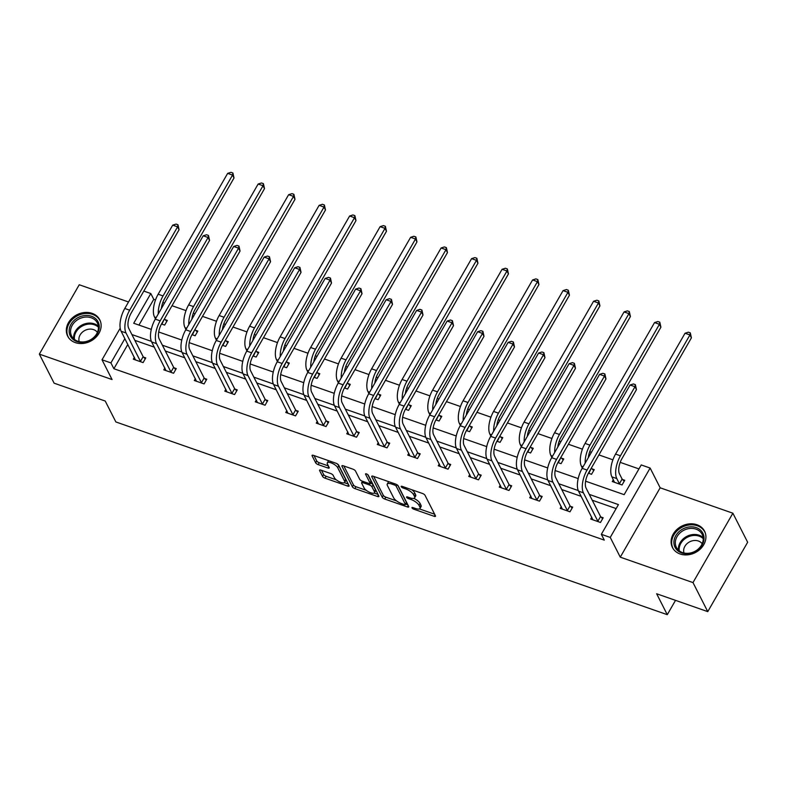 <?xml version="1.0" encoding="UTF-8"?>
<svg xmlns="http://www.w3.org/2000/svg" width="787" height="787" viewBox="0 0 787 787"><rect width="100%" height="100%" fill="white"/><g stroke="black" fill="none" stroke-linecap="round" stroke-linejoin="round"><path stroke-width="1.18" d="M411.995 507.9A1.584 0.551 -150.1 0 0 413.736 509.169L434.129 516.292A2.263 0.797 -150.1 0 0 435.506 516.282A2.263 0.797 -150.1 0 0 435.467 515.829L425.029 495.298A2.263 0.797 -150.1 0 0 422.53 493.488L402.147 486.366A1.584 0.551 -150.1 0 0 401.173 486.366A1.584 0.551 -150.1 0 0 401.203 486.691A1.584 0.551 -150.1 0 0 402.954 487.96L405.59 488.884A7.25 2.538 -150.1 0 1 413.588 494.679L414.464 496.39A7.25 2.538 -150.1 0 1 414.611 497.856A7.25 2.538 -150.1 0 1 410.175 497.886L407.538 496.971A1.584 0.551 -150.1 0 0 406.564 496.971A1.584 0.551 -150.1 0 0 406.604 497.295A1.584 0.551 -150.1 0 0 408.345 498.565L410.991 499.489A7.25 2.538 -150.1 0 1 418.979 505.284L419.855 506.995A7.25 2.538 -150.1 0 1 420.002 508.461A7.25 2.538 -150.1 0 1 415.566 508.5L412.929 507.576A1.584 0.551 -150.1 0 0 411.955 507.585A1.584 0.551 -150.1 0 0 411.995 507.9M92.138 313.364A18.012 14.864 153 0 1 99.782 319.827A18.012 14.864 153 0 1 95.365 337.82A18.012 14.864 153 0 1 75.316 342.611A18.012 14.864 153 0 1 67.672 336.147A18.012 14.864 153 0 1 72.089 318.145A18.012 14.864 153 0 1 92.138 313.364M696.918 524.732A18.012 14.864 153 0 1 704.562 531.195A18.012 14.864 153 0 1 700.145 549.198A18.012 14.864 153 0 1 680.096 553.979A18.012 14.864 153 0 1 672.452 547.526A18.012 14.864 153 0 1 676.869 529.523A18.012 14.864 153 0 1 696.918 524.732M732.884 513.213L747.65 542.253L707.759 611.627L692.993 582.587L732.884 513.213L660.165 487.792L650.131 468.049L610.24 537.423L601.337 534.314L618.434 504.595L589.286 494.403M128.527 301.982L79.241 284.756L39.35 354.13L112.059 379.55L102.025 359.797L120.204 328.189M707.759 611.627L656.643 593.762L667.278 614.677L115.866 421.95L105.232 401.045L54.116 383.18L39.35 354.13M320.968 470.134A2.263 0.797 -150.1 0 0 319.581 470.144A2.263 0.797 -150.1 0 0 319.62 470.606L322.552 476.361A2.263 0.797 -150.1 0 0 325.051 478.171L347.687 486.081A2.263 0.797 -150.1 0 0 349.074 486.071A2.263 0.797 -150.1 0 0 349.035 485.618L338.597 465.087A2.263 0.797 -150.1 0 0 336.098 463.277L313.452 455.368A2.263 0.797 -150.1 0 0 312.075 455.378A2.263 0.797 -150.1 0 0 312.114 455.84L315.656 462.795A2.263 0.797 -150.1 0 0 318.155 464.605L327.845 467.99A2.263 0.797 -150.1 0 0 329.222 467.98A2.263 0.797 -150.1 0 0 329.182 467.517L327.422 464.074A6.06 2.125 -150.1 0 1 327.303 462.845A6.06 2.125 -150.1 0 1 332.301 463.346A6.06 2.125 -150.1 0 1 337.692 467.655L344.558 481.172A6.06 2.125 -150.1 0 1 344.686 482.401A6.06 2.125 -150.1 0 1 339.679 481.9A6.06 2.125 -150.1 0 1 334.298 477.581L333.147 475.328A2.263 0.797 -150.1 0 0 330.648 473.518L320.968 470.134M660.165 487.792L620.274 557.166L692.993 582.587M620.274 557.166L610.24 537.423M127.828 344.44L113.869 368.719L604.298 540.118L601.337 534.314M113.869 368.719L110.918 362.905L102.025 359.797M382.226 497.217A2.263 0.797 -150.1 0 0 384.725 499.027L407.361 506.936A2.263 0.797 -150.1 0 0 408.748 506.926A2.263 0.797 -150.1 0 0 408.699 506.474L398.261 485.943A2.263 0.797 -150.1 0 0 395.763 484.133L373.127 476.224A2.263 0.797 -150.1 0 0 371.739 476.233A2.263 0.797 -150.1 0 0 371.789 476.686L382.226 497.217L383.299 495.338A2.263 0.797 -150.1 0 0 385.797 497.148L396.618 500.935M377.524 496.508L354.888 488.599A2.263 0.797 -150.1 0 1 352.389 486.789L341.952 466.258A2.263 0.797 -150.1 0 1 341.902 465.806A2.263 0.797 -150.1 0 1 343.289 465.796L352.979 469.18A2.263 0.797 -150.1 0 1 355.478 470.99L359.708 479.313A2.263 0.797 -150.1 0 0 362.207 481.123L368.641 483.375A2.263 0.797 -150.1 0 0 370.018 483.366A2.263 0.797 -150.1 0 0 369.979 482.903L365.571 474.236A1.584 0.551 -150.1 0 1 365.532 473.912A1.584 0.551 -150.1 0 1 366.85 474.049A1.584 0.551 -150.1 0 1 368.257 475.171L378.862 496.046A2.263 0.797 -150.1 0 1 378.911 496.499A2.263 0.797 -150.1 0 1 377.524 496.508L378.36 495.053M667.278 614.677L675.512 600.363M191.998 334.662L195.146 335.754L197.842 331.071L195.648 330.304M252.981 355.97L256.129 357.072L258.825 352.389L256.631 351.622M313.964 377.288L317.122 378.39L319.817 373.697L317.614 372.93M374.956 398.606L378.104 399.707L380.8 395.015L378.606 394.248M435.939 419.914L439.087 421.015L441.782 416.333L439.589 415.566M496.922 441.232L500.07 442.333L502.765 437.641L500.571 436.874M557.914 462.549L561.062 463.651L563.758 458.959L561.564 458.191M613.339 479.696L612.276 481.546L622.045 484.959L624.74 480.277L622.547 479.509M638.946 468.914L620.205 462.363M612.906 459.815L598.917 454.925M591.401 452.299L589.719 451.708M582.419 449.161L568.421 444.262M560.915 441.645L559.223 441.054M551.923 438.497L537.924 433.607M530.418 430.981L528.726 430.391M521.427 427.843L507.438 422.953M499.932 420.327L498.24 419.737M490.94 417.189L476.942 412.29M469.436 409.673L467.744 409.083M460.444 406.525L446.445 401.636M438.939 399.009L437.257 398.419M429.948 395.871L415.959 390.982M408.453 388.355L406.761 387.765M399.462 385.217L385.463 380.318M377.957 377.701L376.265 377.111M368.965 374.553L354.967 369.664M347.46 367.037L345.778 366.447M338.479 363.899L324.48 359.01M316.974 356.383L315.282 355.793M307.983 353.235L293.984 348.346M286.478 345.729L284.786 345.129M277.486 342.581L263.488 337.692M255.982 335.065L254.299 334.475M247 331.927L233.001 327.038M225.495 324.411L223.803 323.821M216.504 321.263L202.505 316.374M194.999 313.747L193.307 313.157M186.007 310.609L172.009 305.72M164.503 303.093L162.82 302.503M155.521 299.955L153.76 299.335L138.965 325.08M588.401 473.203L591.549 474.305L594.244 469.623L592.05 468.855M527.418 451.886L530.566 452.987L533.261 448.305L531.068 447.537M466.435 430.578L469.583 431.679L472.279 426.987L470.085 426.22M405.443 409.26L408.591 410.361L411.286 405.669L409.092 404.902M344.46 387.942L347.608 389.044L350.304 384.361L348.11 383.594M283.477 366.634L286.625 367.736L289.321 363.043L287.127 362.276M222.485 345.316L225.643 346.418L228.338 341.725L226.135 340.958M161.502 323.998L164.65 325.1L167.346 320.417L165.152 319.65M585.607 481.191L624.15 494.659L641.238 464.94L650.131 468.049M143.805 291.082L150.809 293.531L133.721 323.25L151.301 329.389M153.76 299.335L150.809 293.531M158.708 331.986L181.787 340.053M189.205 342.64L212.283 350.707M219.701 353.294L242.77 361.361M250.187 363.958L273.266 372.025M280.684 374.612L303.762 382.679M311.17 385.276L334.249 393.333M341.666 395.93L364.745 403.997M372.162 406.584L395.241 414.651M402.649 417.248L425.728 425.305M433.145 427.902L456.224 435.968M463.641 438.556L486.72 446.623M494.128 449.22L517.207 457.286M524.624 459.874L547.703 467.94M555.12 470.528L578.199 478.594M124.877 338.626L110.918 362.905M578.258 490.557L558.79 483.749M547.772 479.893L528.303 473.095M517.275 469.239L497.807 462.431M486.779 458.585L467.321 451.777M456.293 447.921L436.824 441.123M425.797 437.267L406.328 430.459M395.3 426.613L375.842 419.805M364.814 415.949L345.345 409.151M334.318 405.295L314.849 398.488M303.821 394.641L284.363 387.834M273.335 383.977L253.867 377.18M242.839 373.323L223.37 366.516M212.342 362.669L192.884 355.862M181.856 352.005L162.388 345.208M151.36 341.351L131.891 334.544M616.142 508.569L592.237 500.217M581.18 496.351L561.751 489.563M550.684 485.697L531.255 478.899M520.187 475.033L500.758 468.245M489.701 464.379L470.272 457.591M459.205 453.725L439.776 446.927M428.718 443.061L409.279 436.273M398.222 432.407L378.793 425.619M367.726 421.743L348.297 414.956M337.239 411.089L317.81 404.302M306.743 400.435L287.314 393.638M276.247 389.772L256.818 382.984M245.76 379.118L226.331 372.33M215.264 368.464L195.835 361.666M184.768 357.8L165.339 351.012M154.282 347.146L134.852 340.358M143.588 357.15L145.782 357.918L143.086 362.6L133.318 359.187L134.38 357.328M174.084 367.804L176.278 368.572L173.583 373.254L163.804 369.841L164.876 367.991M204.571 378.458L206.774 379.226L204.079 383.918L194.3 380.505L195.373 378.645M235.067 389.122L237.261 389.89L234.565 394.572L224.797 391.159L225.859 389.299M265.563 399.776L267.757 400.544L265.062 405.226L255.283 401.813L256.355 399.963M296.05 410.43L298.253 411.198L295.558 415.89L285.779 412.477L286.842 410.617M326.546 421.094L328.74 421.862L326.044 426.544L316.276 423.131L317.338 421.271M357.042 431.748L359.236 432.516L356.541 437.208L346.762 433.785L347.834 431.935M387.529 442.402L389.732 443.17L387.037 447.862L377.258 444.448L378.321 442.589M418.025 453.066L420.219 453.833L417.523 458.516L407.755 455.102L408.817 453.253M448.521 463.72L450.715 464.487L448.019 469.18L438.241 465.756L439.313 463.907M479.008 474.374L481.201 475.141L478.506 479.834L468.737 476.42L469.8 474.561M509.504 485.038L511.698 485.805L509.002 490.488L499.233 487.074L500.296 485.225M540 495.692L542.194 496.459L539.498 501.152L529.72 497.728L530.792 495.879M570.486 506.346L572.68 507.113L569.985 511.806L560.216 508.392L561.279 506.533M600.983 517.01L603.176 517.777L600.481 522.46L590.712 519.046L591.775 517.197M420.002 508.461L421.075 506.592A7.25 2.538 -150.1 0 0 420.927 505.116L419.855 506.995M413.883 498.368A7.25 2.538 -150.1 0 1 420.061 503.405L420.927 505.116M414.611 497.856L415.684 495.977A7.25 2.538 -150.1 0 0 415.536 494.511L414.464 496.39M411.719 489.711A7.25 2.538 -150.1 0 1 414.67 492.8L415.536 494.511M419.451 508.914L434.65 514.226M373.677 476.41L383.299 495.338M405.689 504.103L407.882 504.87M404.439 504.605A1.584 0.551 -150.1 0 0 405.413 504.595A1.584 0.551 -150.1 0 0 405.374 504.28L396.215 486.258A1.584 0.551 -150.1 0 0 394.464 484.989L391.68 484.025A7.25 2.538 -150.1 0 0 387.253 484.054A7.25 2.538 -150.1 0 0 387.401 485.52L393.657 497.837A7.25 2.538 -150.1 0 0 401.655 503.631L404.439 504.605M405.413 504.595L406.486 502.726A1.584 0.551 -150.1 0 0 406.456 502.401L405.374 504.28M397.779 485.343L406.456 502.401M388.886 481.733A7.25 2.538 -150.1 0 0 388.325 482.175L387.253 484.054M378.055 494.443L374.159 493.085M366.309 490.34L355.96 486.73L354.888 488.599M343.84 465.983L353.461 484.91A2.263 0.797 -150.1 0 0 355.96 486.73M370.018 483.366L371.1 481.487A2.263 0.797 -150.1 0 0 371.051 481.024L367.814 474.669M364.106 487.95A6.06 2.125 -150.1 0 0 369.487 492.268A6.06 2.125 -150.1 0 0 374.494 492.77A6.06 2.125 -150.1 0 0 374.366 491.541L371.946 486.779A2.263 0.797 -150.1 0 0 369.447 484.969L363.023 482.726A2.263 0.797 -150.1 0 0 361.636 482.736A2.263 0.797 -150.1 0 0 361.686 483.188L364.106 487.95M374.494 492.77L375.566 490.891A6.06 2.125 -150.1 0 0 375.448 489.662L374.366 491.541M370.234 482.992L370.529 483.09A2.263 0.797 -150.1 0 1 373.028 484.9L375.448 489.662M344.686 482.401L345.759 480.523A6.06 2.125 -150.1 0 0 345.641 479.293L344.558 481.172M336.797 463.582A6.06 2.125 -150.1 0 1 338.764 465.786L345.641 479.293M328.661 460.68A6.06 2.125 -150.1 0 0 328.376 460.966L327.303 462.845M314.003 455.555L316.728 460.916A2.263 0.797 -150.1 0 0 319.227 462.726L328.366 465.924M321.519 470.331L323.634 474.482A2.263 0.797 -150.1 0 0 326.133 476.302L336.393 479.883M344.401 482.687L348.218 484.015M622.114 479.057L619.477 473.882A11.549 5.106 -70.7 0 1 621.917 458.693L691.409 337.849L689.933 334.947L620.441 455.791A17.314 7.663 109.3 0 0 616.782 478.565L619.418 483.739L622.114 479.057L624.189 481.221M685.044 333.235L688.35 332.183L690.307 332.871L689.933 334.947L685.044 333.235L615.552 454.079A17.314 7.663 109.3 0 0 611.902 476.863L614.47 482.313M690.307 332.871L691.409 337.849M598.287 521.692L597.854 521.24L600.55 516.557L586.099 488.147A11.549 5.106 -70.7 0 1 588.538 472.957L636.467 389.614L634.991 386.712L587.063 470.055A17.314 7.663 109.3 0 0 583.403 492.829L597.854 521.24M630.102 385L633.417 383.948L635.365 384.636L634.991 386.712L630.102 385L582.173 468.344A17.314 7.663 109.3 0 0 578.524 491.127L592.906 519.813M600.55 516.557L602.635 518.722M635.365 384.636L636.467 389.614M589.355 473.538L588.922 473.085L591.401 467.98M591.617 468.403L593.703 470.567M588.312 457.68A11.549 5.106 -70.7 0 1 591.421 448.039L660.913 327.195L659.437 324.293L654.548 322.581L585.066 443.425A17.314 7.663 109.3 0 0 581.406 466.199L582.35 468.058M654.548 322.581L657.863 321.529L659.811 322.208L660.913 327.195M659.811 322.208L659.437 324.293L589.945 445.137A17.314 7.663 109.3 0 0 585.184 463.11M558.868 462.884L558.436 462.431L560.915 457.326M561.131 457.739L563.207 459.913M557.816 447.026A11.549 5.106 -70.7 0 1 560.934 437.385L630.417 316.541L628.941 313.629L624.061 311.927L554.569 432.771A17.314 7.663 109.3 0 0 550.91 455.545L551.854 457.395M624.061 311.927L627.367 310.875L629.325 311.554L630.417 316.541M629.325 311.554L628.941 313.629L559.459 434.473A17.314 7.663 109.3 0 0 554.697 452.456M567.791 511.038L567.358 510.586L570.054 505.903L555.612 477.483A11.549 5.106 -70.7 0 1 558.052 462.303L605.97 378.96L604.495 376.058L556.566 459.401A17.314 7.663 109.3 0 0 552.917 482.175L567.358 510.586M599.605 374.346L602.921 373.294L604.878 373.973L604.495 376.058L599.605 374.346L551.687 457.69A17.314 7.663 109.3 0 0 548.027 480.464L562.41 509.159M570.054 505.903L572.139 508.068M604.878 373.973L605.97 378.96M537.305 500.384L536.872 499.932L539.567 495.239L525.116 466.829A11.549 5.106 -70.7 0 1 527.556 451.649L575.484 368.306L573.998 365.394L526.08 448.738A17.314 7.663 109.3 0 0 522.42 471.521L536.872 499.932M569.119 363.692L572.424 362.64L574.382 363.319L573.998 365.394L569.119 363.692L521.191 447.036A17.314 7.663 109.3 0 0 517.531 469.809L531.914 498.496M539.567 495.239L541.643 497.414M574.382 363.319L575.484 368.306M704.04 537.954A15.583 12.867 153 0 1 689.274 553.556A15.583 12.867 153 0 1 673.908 542.627A15.583 12.867 153 0 1 688.684 527.024A15.583 12.867 153 0 1 704.04 537.954M675.325 543.03A14.432 11.913 -27 0 0 676.407 547.408A14.432 11.913 -27 0 0 692.157 552.523A14.432 11.913 -27 0 0 703.224 538.711A14.432 11.913 -27 0 0 702.132 534.324A14.432 11.913 -27 0 0 686.382 529.208A14.432 11.913 -27 0 0 675.325 543.03M702.181 543.768A10.28 8.48 -27 0 0 690.907 541.269A10.28 8.48 -27 0 0 683.647 550.89A10.28 8.48 -27 0 0 684.011 553.005M705.28 532.937A17.894 14.776 -27 0 0 704.926 532.179A17.894 14.776 -27 0 0 685.398 525.834A17.894 14.776 -27 0 0 671.675 542.971A17.894 14.776 -27 0 0 673.023 548.401A17.894 14.776 -27 0 0 673.426 549.129M99.27 326.575A15.583 12.867 153 0 1 84.494 342.178A15.583 12.867 153 0 1 69.138 331.248A15.583 12.867 153 0 1 83.904 315.646A15.583 12.867 153 0 1 99.27 326.575M70.545 331.661A14.432 11.913 -27 0 0 71.637 336.039A14.432 11.913 -27 0 0 87.387 341.155A14.432 11.913 -27 0 0 98.444 327.333A14.432 11.913 -27 0 0 97.362 322.955A14.432 11.913 -27 0 0 81.612 317.84A14.432 11.913 -27 0 0 70.545 331.661M97.401 332.399A10.28 8.48 -27 0 0 86.137 329.891A10.28 8.48 -27 0 0 78.877 339.512A10.28 8.48 -27 0 0 79.231 341.637M100.51 321.558A17.894 14.776 -27 0 0 100.156 320.801A17.894 14.776 -27 0 0 80.618 314.456A17.894 14.776 -27 0 0 66.905 331.593A17.894 14.776 -27 0 0 68.253 337.023A17.894 14.776 -27 0 0 68.656 337.751M528.372 452.22L527.939 451.768L530.418 446.662M530.635 447.085L532.72 449.249M527.32 436.372A11.549 5.106 -70.7 0 1 530.438 426.721L599.93 305.877L598.454 302.975L593.565 301.264L524.073 422.107A17.314 7.663 109.3 0 0 520.423 444.891L521.358 446.741M593.565 301.264L596.871 300.211L598.828 300.9L599.93 305.877M598.828 300.9L598.454 302.975L528.962 423.819A17.314 7.663 109.3 0 0 524.201 441.802M506.808 489.721L506.375 489.268L509.071 484.585L494.62 456.175A11.549 5.106 -70.7 0 1 497.059 440.986L544.988 357.642L543.512 354.74L495.584 438.084A17.314 7.663 109.3 0 0 491.924 460.857L506.375 489.268M538.623 353.029L541.938 351.976L543.886 352.665L543.512 354.74L538.623 353.029L490.695 436.372A17.314 7.663 109.3 0 0 487.045 459.155L501.427 487.842M509.071 484.585L511.157 486.75M543.886 352.665L544.988 357.642M497.876 441.566L497.443 441.113L499.922 436.008M500.138 436.431L502.224 438.595M496.833 425.708A11.549 5.106 -70.7 0 1 499.942 416.067L569.434 295.223L567.958 292.321L563.069 290.61L493.587 411.453A17.314 7.663 109.3 0 0 489.927 434.227L490.872 436.077M563.069 290.61L566.384 289.557L568.332 290.236L569.434 295.223M568.332 290.236L567.958 292.321L498.466 413.165A17.314 7.663 109.3 0 0 493.705 431.138M476.312 479.067L475.879 478.614L478.575 473.931L464.133 445.511A11.549 5.106 -70.7 0 1 466.573 430.332L514.491 346.988L513.016 344.086L465.087 427.43A17.314 7.663 109.3 0 0 461.438 450.203L475.879 478.614M508.127 342.375L511.442 341.322L513.399 342.001L513.016 344.086L508.127 342.375L460.208 425.718A17.314 7.663 109.3 0 0 456.549 448.492L470.931 477.188M478.575 473.931L480.66 476.096M513.399 342.001L514.491 346.988M467.389 430.912L466.957 430.459L469.436 425.344M469.652 425.767L471.728 427.941M466.337 415.054A11.549 5.106 -70.7 0 1 469.455 405.413L538.938 284.56L537.462 281.657L532.583 279.956L463.09 400.799A17.314 7.663 109.3 0 0 459.431 423.573L460.375 425.423M532.583 279.956L535.888 278.893L537.846 279.582L538.938 284.56M537.846 279.582L537.462 281.657L467.98 402.501A17.314 7.663 109.3 0 0 463.218 420.484M445.826 468.413L445.393 467.96L448.088 463.268L433.637 434.857A11.549 5.106 -70.7 0 1 436.077 419.678L484.005 336.324L482.529 333.422L434.601 416.766A17.314 7.663 109.3 0 0 430.942 439.549L445.393 467.96M477.64 331.721L480.946 330.668L482.903 331.347L482.529 333.422L477.64 331.721L429.712 415.064A17.314 7.663 109.3 0 0 426.052 437.838L440.445 466.524M448.088 463.268L450.164 465.442M482.903 331.347L484.005 336.324M436.893 420.248L436.46 419.796L438.939 414.69M439.156 415.113L441.241 417.277M435.841 404.4A11.549 5.106 -70.7 0 1 438.959 394.749L508.451 273.906L506.976 271.003L502.086 269.292L432.594 390.136A17.314 7.663 109.3 0 0 428.945 412.919L429.879 414.769M502.086 269.292L505.392 268.239L507.349 268.928L508.451 273.906M507.349 268.928L506.976 271.003L437.483 391.847A17.314 7.663 109.3 0 0 432.722 409.83M415.329 457.749L414.897 457.296L417.592 452.614L403.151 424.203A11.549 5.106 -70.7 0 1 405.58 409.014L453.509 325.67L452.033 322.768L404.105 406.112A17.314 7.663 109.3 0 0 400.455 428.885L414.897 457.296M447.144 321.057L450.459 320.004L452.407 320.693L452.033 322.768L447.144 321.057L399.216 404.4A17.314 7.663 109.3 0 0 395.566 427.184L409.948 455.87M417.592 452.614L419.678 454.778M452.407 320.693L453.509 325.67M406.397 409.594L405.964 409.142L408.453 404.036M408.66 404.459L410.745 406.623M405.354 393.736A11.549 5.106 -70.7 0 1 408.463 384.095L477.955 263.252L476.479 260.349L471.59 258.638L402.108 379.482A17.314 7.663 109.3 0 0 398.448 402.255L399.393 404.105M471.59 258.638L474.905 257.585L476.863 258.264L477.955 263.252M476.863 258.264L476.479 260.349L406.987 381.193A17.314 7.663 109.3 0 0 402.226 399.166M384.833 447.095L384.4 446.642L387.096 441.96L372.654 413.539A11.549 5.106 -70.7 0 1 375.094 398.36L423.012 315.016L421.537 312.114L373.618 395.458A17.314 7.663 109.3 0 0 369.959 418.231L384.4 446.642M416.648 310.403L419.963 309.35L421.921 310.029L421.537 312.114L416.648 310.403L368.729 393.746A17.314 7.663 109.3 0 0 365.07 416.52L379.452 445.216M387.096 441.96L389.181 444.124M421.921 310.029L423.012 315.016M375.911 398.94L375.478 398.488L377.957 393.372M378.173 393.795L380.249 395.969M374.858 383.082A11.549 5.106 -70.7 0 1 377.976 373.432L447.459 252.588L445.983 249.686L441.104 247.984L371.612 368.828A17.314 7.663 109.3 0 0 367.952 391.601L368.896 393.451M441.104 247.984L444.409 246.921L446.367 247.61L447.459 252.588M446.367 247.61L445.983 249.686L376.501 370.529A17.314 7.663 109.3 0 0 371.739 388.512M354.347 436.441L353.914 435.988L356.609 431.296L342.158 402.885A11.549 5.106 -70.7 0 1 344.598 387.706L392.526 304.353L391.05 301.451L343.122 384.794A17.314 7.663 109.3 0 0 339.463 407.577L353.914 435.988M386.161 299.749L389.467 298.686L391.424 299.375L391.05 301.451L386.161 299.749L338.233 383.092A17.314 7.663 109.3 0 0 334.573 405.866L348.966 434.552M356.609 431.296L358.685 433.47M391.424 299.375L392.526 304.353M345.414 388.276L344.981 387.824L347.46 382.718M347.677 383.141L349.762 385.305M344.372 372.428A11.549 5.106 -70.7 0 1 347.48 362.777L416.972 241.934L415.497 239.032L410.607 237.32L341.115 358.164A17.314 7.663 109.3 0 0 337.466 380.938L338.4 382.797M410.607 237.32L413.923 236.267L415.87 236.956L416.972 241.934M415.87 236.956L415.497 239.032L346.005 359.875A17.314 7.663 109.3 0 0 341.243 377.858M314.918 377.622L314.485 377.17L316.974 372.064M317.181 372.487L319.266 374.651M313.875 361.764A11.549 5.106 -70.7 0 1 316.994 352.123L386.476 231.28L385 228.368L380.111 226.666L310.629 347.51A17.314 7.663 109.3 0 0 306.969 370.284L307.914 372.133M380.111 226.666L383.426 225.613L385.384 226.292L386.476 231.28M385.384 226.292L385 228.368L315.508 349.221A17.314 7.663 109.3 0 0 310.747 367.195M284.432 366.968L283.999 366.516L286.478 361.4M286.694 361.823L288.77 363.997M283.379 351.11A11.549 5.106 -70.7 0 1 286.498 341.46L355.99 220.616L354.504 217.714L349.625 216.012L280.133 336.856A17.314 7.663 109.3 0 0 276.473 359.629L277.418 361.479M349.625 216.012L352.93 214.949L354.888 215.638L355.99 220.616M354.888 215.638L354.504 217.714L285.022 338.558A17.314 7.663 109.3 0 0 280.261 356.541M253.935 356.304L253.503 355.852L255.982 350.746M256.198 351.169L258.284 353.333M252.893 340.456A11.549 5.106 -70.7 0 1 256.001 330.806L325.493 209.962L324.018 207.06L319.128 205.348L249.636 326.192A17.314 7.663 109.3 0 0 245.987 348.966L246.921 350.825M319.128 205.348L322.444 204.295L324.392 204.984L325.493 209.962M324.392 204.984L324.018 207.06L254.526 327.904A17.314 7.663 109.3 0 0 249.764 345.887M223.439 345.65L223.006 345.198L225.495 340.092M225.702 340.505L227.787 342.679M222.396 329.792A11.549 5.106 -70.7 0 1 225.515 320.152L294.997 199.308L293.521 196.396L288.632 194.694L219.15 315.538A17.314 7.663 109.3 0 0 215.49 338.312L216.435 340.161M288.632 194.694L291.947 193.641L293.905 194.32L294.997 199.308M293.905 194.32L293.521 196.396L224.029 317.25A17.314 7.663 109.3 0 0 219.278 335.223M192.953 334.987L192.52 334.544L194.999 329.428M195.215 329.851L197.291 332.025M191.9 319.138A11.549 5.106 -70.7 0 1 195.019 309.488L264.511 188.644L263.025 185.742L258.146 184.03L188.654 304.884A17.314 7.663 109.3 0 0 184.994 327.658L185.939 329.507M258.146 184.03L261.451 182.977L263.409 183.666L264.511 188.644M263.409 183.666L263.025 185.742L193.543 306.586A17.314 7.663 109.3 0 0 188.782 324.569M323.851 425.777L323.418 425.324L326.113 420.642L311.672 392.231A11.549 5.106 -70.7 0 1 314.102 377.042L362.03 293.699L360.554 290.797L312.626 374.14A17.314 7.663 109.3 0 0 308.976 396.914L323.418 425.324M355.665 289.085L358.98 288.032L360.928 288.721L360.554 290.797L355.665 289.085L307.747 372.428A17.314 7.663 109.3 0 0 304.087 395.212L318.469 423.898M326.113 420.642L328.199 422.806M360.928 288.721L362.03 293.699M293.354 415.123L292.921 414.67L295.617 409.978L281.175 381.567A11.549 5.106 -70.7 0 1 283.615 366.388L331.534 283.045L330.058 280.142L282.139 363.486A17.314 7.663 109.3 0 0 278.48 386.26L292.921 414.67M325.179 278.431L328.484 277.378L330.442 278.057L330.058 280.142L325.179 278.431L277.25 361.774A17.314 7.663 109.3 0 0 273.591 384.548L287.973 413.244M295.617 409.978L297.702 412.152M330.442 278.057L331.534 283.045M262.868 404.459L262.435 404.016L265.13 399.324L250.679 370.913A11.549 5.106 -70.7 0 1 253.119 355.724L301.047 272.381L299.572 269.479L251.643 352.822A17.314 7.663 109.3 0 0 247.984 375.596L262.435 404.016M294.682 267.777L297.988 266.714L299.945 267.403L299.572 269.479L294.682 267.777L246.754 351.12A17.314 7.663 109.3 0 0 243.104 373.894L257.487 402.58M265.13 399.324L267.206 401.498M299.945 267.403L301.047 272.381M232.372 393.805L231.939 393.352L234.634 388.67L220.193 360.259A11.549 5.106 -70.7 0 1 222.623 345.07L270.551 261.727L269.075 258.825L221.147 342.168A17.314 7.663 109.3 0 0 217.497 364.942L231.939 393.352M264.186 257.113L267.501 256.06L269.449 256.749L269.075 258.825L264.186 257.113L216.268 340.456A17.314 7.663 109.3 0 0 212.608 363.23L226.99 391.926M234.634 388.67L236.72 390.834M269.449 256.749L270.551 261.727M201.875 383.151L201.442 382.698L204.138 378.006L189.697 349.595A11.549 5.106 -70.7 0 1 192.136 334.416L240.055 251.073L238.579 248.161L190.661 331.514A17.314 7.663 109.3 0 0 187.001 354.288L201.442 382.698M233.7 246.459L237.005 245.406L238.963 246.085L238.579 248.161L233.7 246.459L185.771 329.802A17.314 7.663 109.3 0 0 182.112 352.576L196.494 381.272M204.138 378.006L206.224 380.18M238.963 246.085L240.055 251.073M171.389 372.487L170.956 372.044L173.652 367.352L159.2 338.941A11.549 5.106 -70.7 0 1 161.64 323.752L209.568 240.409L208.093 237.507L160.164 320.85A17.314 7.663 109.3 0 0 156.505 343.624L170.956 372.044M203.203 235.795L206.509 234.742L208.466 235.431L208.093 237.507L203.203 235.795L155.275 319.148A17.314 7.663 109.3 0 0 151.625 341.922L166.008 370.608M173.652 367.352L175.727 369.526M208.466 235.431L209.568 240.409M162.456 324.333L162.024 323.88L164.503 318.774M164.719 319.197L166.805 321.362M161.414 308.484A11.549 5.106 -70.7 0 1 164.522 298.834L234.014 177.99L232.539 175.088L227.65 173.376L158.157 294.22A17.314 7.663 109.3 0 0 154.508 316.994L155.442 318.853M227.65 173.376L230.965 172.323L232.913 173.002L234.014 177.99M232.913 173.002L232.539 175.088L163.047 295.932A17.314 7.663 109.3 0 0 158.285 313.905M140.893 361.833L140.46 361.381L143.155 356.698L128.714 328.287A11.549 5.106 -70.7 0 1 131.144 313.098L179.072 229.755L177.596 226.853L129.668 310.196A17.314 7.663 109.3 0 0 126.018 332.97L140.46 361.381M172.707 225.141L176.022 224.088L177.98 224.767L177.596 226.853L172.707 225.141L124.789 308.484A17.314 7.663 109.3 0 0 121.129 331.258L135.512 359.954M143.155 356.698L145.241 358.862M177.98 224.767L179.072 229.755M414.365 508.077L413.736 509.169M403.583 486.868L402.954 487.96M408.974 497.473L408.345 498.565M420.061 503.405L418.979 505.284M411.66 498.309L410.991 499.489M414.67 492.8L413.588 494.679M406.22 487.792L405.59 488.884M434.965 514.836L434.129 516.292M372.162 476.037L371.789 476.686M408.197 505.48L407.361 506.936M385.797 497.148L384.725 499.027M397.061 484.782L396.215 486.258M395.094 483.897L394.464 484.989M392.31 482.923L391.68 484.025M353.461 484.91L352.389 486.789M342.325 465.609L341.952 466.258M371.051 481.024L369.979 482.903M373.028 484.9L371.946 486.779M370.529 483.09L369.447 484.969M363.653 481.634L363.023 482.726M338.764 465.786L337.692 467.655M328.681 466.534L327.845 467.99M319.227 462.726L318.155 464.605M316.728 460.916L315.656 462.795M312.488 455.181L312.114 455.84M348.533 484.625L347.687 486.081M326.133 476.302L325.051 478.171M323.634 474.482L322.552 476.361M319.994 469.957L319.62 470.606M616.782 478.565L611.902 476.863M620.441 455.791L615.552 454.079M583.403 492.829L578.524 491.127M587.063 470.055L582.173 468.344M583.078 466.789L581.406 466.199M589.945 445.137L585.066 443.425M552.582 456.126L550.91 455.545M559.459 434.473L554.569 432.771M552.917 482.175L548.027 480.464M556.566 459.401L551.687 457.69M522.42 471.521L517.531 469.809M526.08 448.738L521.191 447.036M678.483 550.162A14.432 11.913 153 0 1 678.404 549.08A14.432 11.913 153 0 1 687.523 536.026A14.432 11.913 153 0 1 703.145 537.629M703.214 538.642A13.959 11.52 -27 0 0 688.084 536.901A13.959 11.52 -27 0 0 679.151 549.592A13.959 11.52 -27 0 0 679.25 550.821M73.703 338.794A14.432 11.913 153 0 1 73.624 337.712A14.432 11.913 153 0 1 82.753 324.647A14.432 11.913 153 0 1 98.365 326.251M98.444 327.264A13.959 11.52 -27 0 0 83.304 325.533A13.959 11.52 -27 0 0 74.371 338.213A13.959 11.52 -27 0 0 74.48 339.453M522.086 445.472L520.423 444.891M528.962 423.819L524.073 422.107M491.924 460.857L487.045 459.155M495.584 438.084L490.695 436.372M491.6 434.817L489.927 434.227M498.466 413.165L493.587 411.453M461.438 450.203L456.549 448.492M465.087 427.43L460.208 425.718M461.103 424.154L459.431 423.573M467.98 402.501L463.09 400.799M430.942 439.549L426.052 437.838M434.601 416.766L429.712 415.064M430.607 413.5L428.945 412.919M437.483 391.847L432.594 390.136M400.455 428.885L395.566 427.184M404.105 406.112L399.216 404.4M400.121 402.846L398.448 402.255M406.987 381.193L402.108 379.482M369.959 418.231L365.07 416.52M373.618 395.458L368.729 393.746M369.624 392.182L367.952 391.601M376.501 370.529L371.612 368.828M339.463 407.577L334.573 405.866M343.122 384.794L338.233 383.092M339.128 381.528L337.466 380.938M346.005 359.875L341.115 358.164M308.642 370.864L306.969 370.284M315.508 349.221L310.629 347.51M278.145 360.21L276.473 359.629M285.022 338.558L280.133 336.856M247.659 349.556L245.987 348.966M254.526 327.904L249.636 326.192M217.163 338.892L215.49 338.312M224.029 317.25L219.15 315.538M186.667 328.238L184.994 327.658M193.543 306.586L188.654 304.884M308.976 396.914L304.087 395.212M312.626 374.14L307.747 372.428M278.48 386.26L273.591 384.548M282.139 363.486L277.25 361.774M247.984 375.596L243.104 373.894M251.643 352.822L246.754 351.12M217.497 364.942L212.608 363.23M221.147 342.168L216.268 340.456M187.001 354.288L182.112 352.576M190.661 331.514L185.771 329.802M156.505 343.624L151.625 341.922M160.164 320.85L155.275 319.148M156.18 317.584L154.508 316.994M163.047 295.932L158.157 294.22M126.018 332.97L121.129 331.258M129.668 310.196L124.789 308.484M362.502 481.231L361.636 482.736M704.926 532.179L705.221 532.75M673.023 548.401L673.308 548.962M100.156 320.801L100.441 321.371M68.253 337.023L68.538 337.593"/></g></svg>
